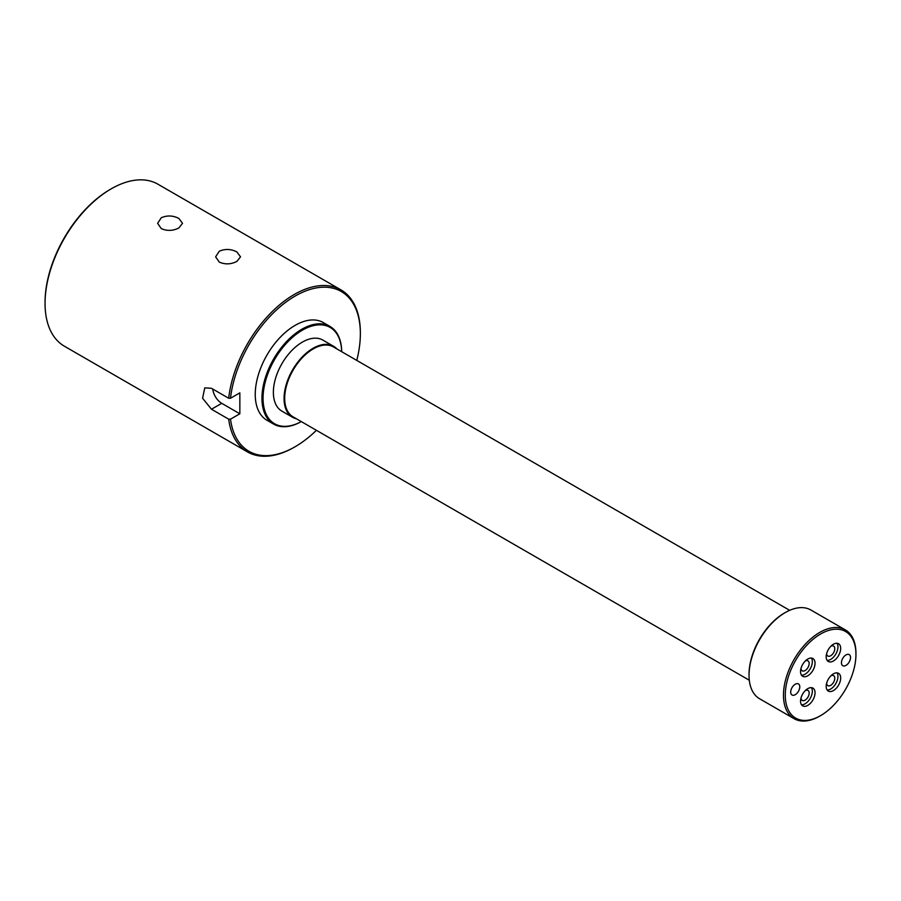 <?xml version="1.0" encoding="UTF-8"?>
<svg xmlns="http://www.w3.org/2000/svg" width="901" height="901" viewBox="0 0 901 901"><rect width="100%" height="100%" fill="white"/><g stroke="black" fill="none" stroke-linecap="round" stroke-linejoin="round"><path stroke-width="1.35" d="M801.012 697.993A5.766 3.334 120 0 0 802.205 700.426A5.766 3.334 120 0 0 806.643 698.872A5.766 3.334 120 0 0 809.166 693.072A5.766 3.334 120 0 0 807.972 690.436A5.766 3.334 120 0 0 805.269 690.617M800.55 701.181A10.249 5.913 120 0 0 802.678 705.877A10.249 5.913 120 0 0 810.573 703.129A10.249 5.913 120 0 0 815.045 692.813A10.249 5.913 120 0 0 812.927 688.116A10.249 5.913 120 0 0 805.032 690.864A10.249 5.913 120 0 0 800.55 701.181M801.496 704.773A10.249 5.913 120 0 0 812.33 691.247A10.249 5.913 120 0 0 811.384 687.654M801.012 668.407A5.766 3.334 120 0 0 802.205 670.828A5.766 3.334 120 0 0 805.089 670.547A5.766 3.334 120 0 0 808.85 665.467A5.766 3.334 120 0 0 807.972 660.838A5.766 3.334 120 0 0 805.269 661.03M807.803 659.036A10.249 5.913 120 0 0 801.102 668.069A10.249 5.913 120 0 0 802.678 676.279A10.249 5.913 120 0 0 807.803 675.773A10.249 5.913 120 0 0 814.493 666.74A10.249 5.913 120 0 0 812.927 658.53A10.249 5.913 120 0 0 807.803 659.036M801.496 675.176A10.249 5.913 120 0 0 805.089 674.207A10.249 5.913 120 0 0 811.384 658.057M826.634 653.608A5.766 3.334 120 0 0 827.828 656.041A5.766 3.334 120 0 0 832.265 654.486A5.766 3.334 120 0 0 834.788 648.686A5.766 3.334 120 0 0 833.594 646.051A5.766 3.334 120 0 0 830.891 646.231M840.678 648.427A10.249 5.913 120 0 0 838.549 643.731A10.249 5.913 120 0 0 830.654 646.479A10.249 5.913 120 0 0 826.183 656.795A10.249 5.913 120 0 0 828.301 661.492A10.249 5.913 120 0 0 836.207 658.744A10.249 5.913 120 0 0 840.678 648.427M827.129 660.388A10.249 5.913 120 0 0 837.953 646.862A10.249 5.913 120 0 0 837.006 643.269M826.634 683.195A5.766 3.334 120 0 0 827.828 685.627A5.766 3.334 120 0 0 830.711 685.346A5.766 3.334 120 0 0 834.472 680.255A5.766 3.334 120 0 0 833.594 675.637A5.766 3.334 120 0 0 830.891 675.818M833.425 690.571A10.249 5.913 120 0 0 840.126 681.539A10.249 5.913 120 0 0 838.549 673.329A10.249 5.913 120 0 0 833.425 673.835A10.249 5.913 120 0 0 826.735 682.868A10.249 5.913 120 0 0 828.301 691.078A10.249 5.913 120 0 0 833.425 690.571M827.129 689.975A10.249 5.913 120 0 0 830.711 689.006A10.249 5.913 120 0 0 837.006 672.856M795.245 694.682A6.408 3.694 120 0 0 799.435 689.04A6.408 3.694 120 0 0 798.444 683.904A6.408 3.694 120 0 0 795.245 684.219A6.408 3.694 120 0 0 791.055 689.862A6.408 3.694 120 0 0 792.047 694.998A6.408 3.694 120 0 0 795.245 694.682M845.983 665.388A6.408 3.694 120 0 0 850.172 659.746A6.408 3.694 120 0 0 849.192 654.61A6.408 3.694 120 0 0 845.983 654.926A6.408 3.694 120 0 0 841.793 660.568A6.408 3.694 120 0 0 842.784 665.704A6.408 3.694 120 0 0 845.983 665.388M336.208 348.529A40.748 23.527 120 0 0 313.233 348.597A40.748 23.527 120 0 0 285.921 387.047A40.748 23.527 120 0 0 295.843 418.436M296.485 418.807A41.007 23.674 -60 0 1 292.555 417.276A41.007 23.674 -60 0 1 286.27 384.423A41.007 23.674 -60 0 1 313.052 348.293A41.007 23.674 -60 0 1 333.55 346.254A41.007 23.674 -60 0 1 336.85 348.901M341.67 351.683A55.614 32.109 120 0 0 302.364 330.194A55.614 32.109 120 0 0 263.047 397.69A55.614 32.109 120 0 0 301.306 421.589A56.38 32.549 -60 0 1 273.634 424.101A56.38 32.549 -60 0 1 264.984 378.927A56.38 32.549 -60 0 1 301.824 329.248A56.38 32.549 -60 0 1 330.014 326.455A56.38 32.549 -60 0 1 341.682 351.694M295.111 296.08A92.251 53.26 120 0 0 230.51 398.242L228.696 398.253A93.535 54.004 -60 0 1 294.21 294.514A93.535 54.004 -60 0 1 340.972 289.885A93.535 54.004 -60 0 1 360.355 332.706L360.355 333.742A92.251 53.26 120 0 0 295.111 296.08M212.749 389.041A12.817 7.399 -120 0 0 221.725 403.321L239.846 413.784L230.51 419.168A92.251 53.26 120 0 0 295.111 446.738L295.111 446.738A92.251 53.26 120 0 0 316.409 430.306M356.773 360.4A92.251 53.26 120 0 0 360.355 333.742M294.21 447.256L295.111 446.738L294.21 447.256A93.535 54.004 -60 0 1 247.437 451.897A93.535 54.004 -60 0 1 228.696 419.179L211.476 409.234L202.579 398.253L204.764 387.858L211.476 388.308L228.696 398.253M820.62 634A49.972 28.855 120 0 0 785.278 695.2A49.972 28.855 120 0 0 820.62 715.608L819.707 716.126A51.256 29.587 -60 0 1 794.085 718.671A51.256 29.587 -60 0 1 786.224 677.597A51.256 29.587 -60 0 1 819.707 632.434A51.256 29.587 -60 0 1 845.329 629.889A51.256 29.587 -60 0 1 855.95 653.36L855.95 654.408A49.972 28.855 120 0 0 820.62 634M749.035 675.322L749.035 674.286A49.972 28.855 -60 0 1 784.377 613.074L785.278 612.556A51.256 29.587 120 0 0 749.035 675.322A51.256 29.587 120 0 0 759.656 698.793L794.085 718.671M45.05 303.412L45.05 302.364A92.251 53.26 -60 0 1 110.282 189.368L111.195 188.85A93.535 54.004 120 0 0 45.05 303.412A93.535 54.004 120 0 0 64.421 346.232L247.437 451.897M161.29 228.606L157.63 223.358L161.268 217.76C167.136 215.204 173.003 215.429 178.882 218.447L182.531 223.335L178.894 227.942C173.015 230.949 167.147 231.174 161.29 228.606M219.27 262.09L215.621 256.841L219.258 251.244C225.126 248.687 230.994 248.913 236.862 251.931L240.522 256.808L236.884 261.414C231.005 264.421 225.137 264.646 219.27 262.09M330.014 326.455L323.301 322.581A56.38 32.549 120 0 0 295.111 325.374A56.38 32.549 120 0 0 258.283 375.053A56.38 32.549 120 0 0 266.921 420.238L273.634 424.101M333.55 346.254L322.862 340.082A41.007 23.674 120 0 0 302.364 342.121A41.007 23.674 120 0 0 275.582 378.251A41.007 23.674 120 0 0 281.867 411.104L292.555 417.276M789.67 610.326L333.415 346.919A40.365 23.302 120 0 0 313.233 348.912A40.365 23.302 120 0 0 286.867 384.479A40.365 23.302 120 0 0 293.05 416.825L749.305 680.244M819.707 716.126L820.62 715.608A49.972 28.855 120 0 0 855.95 654.408M845.329 629.889L810.911 610.022A51.256 29.587 120 0 0 785.278 612.556L784.377 613.074M239.846 413.784L239.846 392.859L230.51 398.242M340.972 289.885L157.957 184.221A93.535 54.004 120 0 0 111.195 188.85L110.282 189.368M228.696 419.179L230.51 419.168M221.725 403.321L211.476 409.234"/></g></svg>
